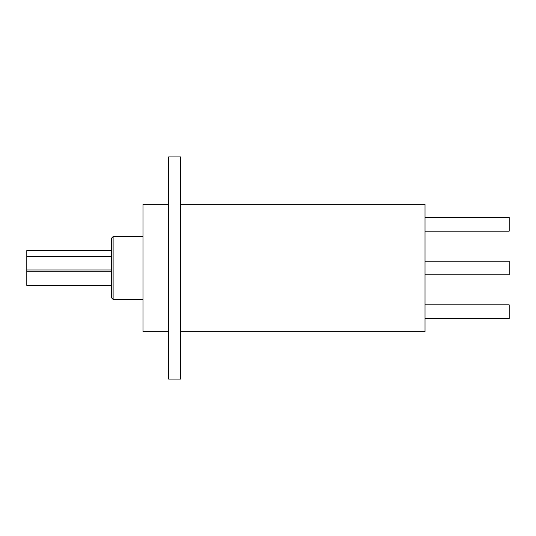 <?xml version="1.0" encoding="UTF-8"?>
<svg xmlns="http://www.w3.org/2000/svg" width="536" height="536" viewBox="0 0 536 536"><rect width="100%" height="100%" fill="white"/><g stroke="black" fill="none" stroke-linecap="round" stroke-linejoin="round"><path stroke-width="0.8" d="M425.028 304.857L509.2 304.857L509.2 318.525L425.028 318.525M425.028 261.166L509.2 261.166L509.2 274.834L425.028 274.834M425.028 217.475L509.2 217.475L509.2 231.143L425.028 231.143M143.018 236.597L113.109 236.597L113.109 299.403L111.401 297.694L111.401 244.496M111.401 285.4L26.8 285.4L26.8 250.6L111.401 250.6M180.619 204.337L425.028 204.337L425.028 331.663L180.619 331.663M180.619 379.093L180.619 156.907L168.659 156.907L168.659 379.093L180.619 379.093M168.659 204.337L143.018 204.337L143.018 331.663L168.659 331.663M111.401 291.504L111.401 238.306L113.109 236.597M143.018 299.403L113.109 299.403M26.8 269.997L111.401 269.997M26.8 271.725L111.401 271.725M26.8 256.322L111.401 256.322"/></g></svg>
